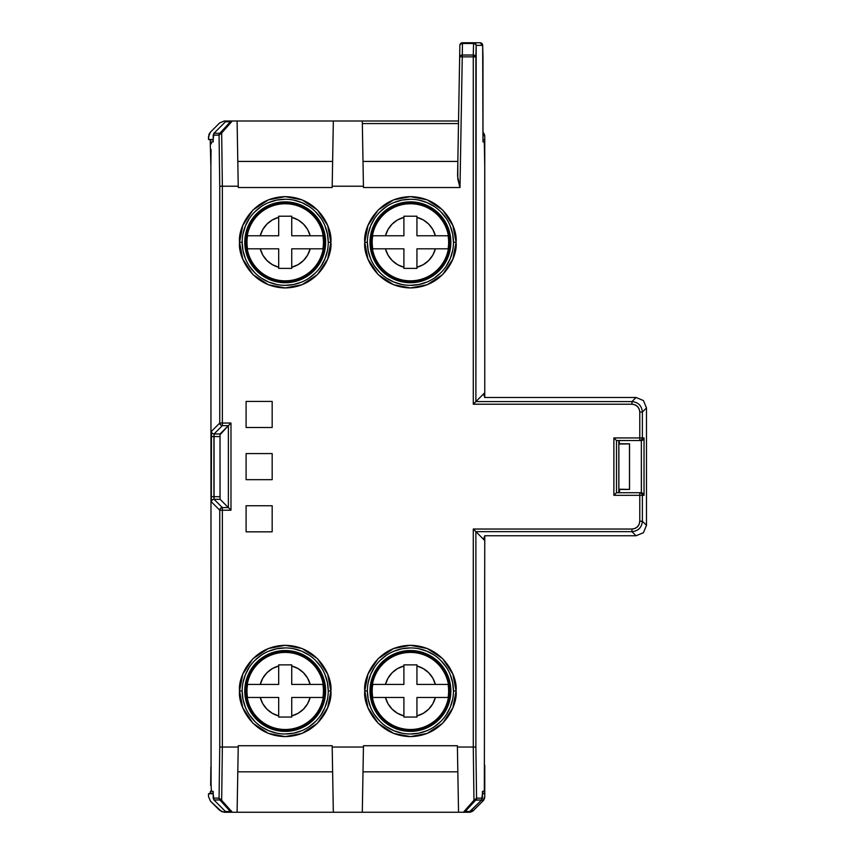 <?xml version="1.0" encoding="UTF-8"?>
<svg xmlns="http://www.w3.org/2000/svg" width="855" height="855" viewBox="0 0 855 855"><rect width="100%" height="100%" fill="white"/><g stroke="black" fill="none" stroke-linecap="round" stroke-linejoin="round"><path stroke-width="1.28" d="M242.168 690.958A43.039 43.039 0 0 1 285.217 647.919A43.039 43.039 0 0 1 328.256 690.958A43.039 43.039 0 0 1 285.217 733.996A43.039 43.039 0 0 1 242.168 690.958L239.56 690.958C237.733 704.306 251.423 735.984 285.217 736.604C319.001 735.984 332.691 704.306 330.864 690.958C332.691 677.598 319.001 645.931 285.217 645.311C251.423 645.931 237.733 677.598 239.56 690.958L242.168 690.958A43.039 43.039 0 0 1 285.217 647.919A43.039 43.039 0 0 1 328.256 690.958L330.864 690.958L328.256 690.958A43.039 43.039 0 0 1 285.217 733.996A43.039 43.039 0 0 1 242.168 690.958L243.002 699.347L245.449 707.427M367.383 690.958A43.039 43.039 0 0 1 410.421 647.919A43.039 43.039 0 0 1 453.46 690.958A43.039 43.039 0 0 1 410.421 733.996A43.039 43.039 0 0 1 367.383 690.958L364.775 690.958C362.937 704.306 376.627 735.984 410.421 736.604C444.205 735.984 457.906 704.306 456.068 690.958C457.906 677.598 444.205 645.931 410.421 645.311C376.627 645.931 362.937 677.598 364.775 690.958L367.383 690.958A43.039 43.039 0 0 1 410.421 647.919A43.039 43.039 0 0 1 453.46 690.958L456.068 690.958L453.46 690.958A43.039 43.039 0 0 1 410.421 733.996A43.039 43.039 0 0 1 367.383 690.958L368.206 699.347L370.653 707.427M367.383 242.296A43.039 43.039 0 0 1 410.421 199.258A43.039 43.039 0 0 1 453.46 242.296A43.039 43.039 0 0 1 410.421 285.335A43.039 43.039 0 0 1 367.383 242.296L364.775 242.296C362.937 255.656 376.627 287.323 410.421 287.943C444.205 287.323 457.906 255.656 456.068 242.296C457.906 228.948 444.205 197.27 410.421 196.65C376.627 197.27 362.937 228.948 364.775 242.296L367.383 242.296A43.039 43.039 0 0 1 410.421 199.258A43.039 43.039 0 0 1 453.46 242.296L456.068 242.296L453.46 242.296A43.039 43.039 0 0 1 410.421 285.335A43.039 43.039 0 0 1 367.383 242.296L368.206 250.697L370.653 258.766M242.168 242.296A43.039 43.039 0 0 1 285.217 199.258A43.039 43.039 0 0 1 328.256 242.296A43.039 43.039 0 0 1 285.217 285.335A43.039 43.039 0 0 1 242.168 242.296L239.56 242.296C237.733 255.656 251.423 287.323 285.217 287.943C319.001 287.323 332.691 255.656 330.864 242.296C332.691 228.948 319.001 197.27 285.217 196.65C251.423 197.27 237.733 228.948 239.56 242.296L242.168 242.296A43.039 43.039 0 0 1 285.217 199.258A43.039 43.039 0 0 1 328.256 242.296L330.864 242.296L328.256 242.296A43.039 43.039 0 0 1 285.217 285.335A43.039 43.039 0 0 1 242.168 242.296L243.002 250.697L245.449 258.766M291.737 665.992L291.737 684.438L291.737 665.992L298.042 668.567L303.45 672.714L307.597 678.122L310.173 684.438L291.737 684.438L322.88 684.438A38.229 38.229 0 0 1 323.436 690.958L323.756 690.958A38.539 38.539 0 0 0 285.217 652.418A38.539 38.539 0 0 0 246.678 690.958L246.988 690.958A38.229 38.229 0 0 1 247.544 684.438L260.251 684.438A25.8 25.8 0 0 1 278.687 665.992L278.687 664.869L291.737 664.869L291.737 665.992A25.8 25.8 0 0 1 310.173 684.438L312.246 684.438M416.941 665.992L416.941 684.438L416.941 665.992L423.246 668.567L428.665 672.714L432.801 678.122L435.377 684.438L416.941 684.438L448.084 684.438A38.229 38.229 0 0 1 448.64 690.958L448.961 690.958A38.539 38.539 0 0 0 410.421 652.418A38.539 38.539 0 0 0 371.882 690.958L372.192 690.958A38.229 38.229 0 0 1 372.759 684.438L385.455 684.438A25.8 25.8 0 0 1 403.902 665.992L403.902 664.869L416.941 664.869L416.941 665.992A25.8 25.8 0 0 1 435.377 684.438L437.45 684.438M403.902 267.262L403.902 248.816L403.902 267.262L397.586 264.687L392.178 260.54L388.031 255.132L385.455 248.816L403.902 248.816L372.759 248.816A38.229 38.229 0 0 1 372.192 242.296L371.882 242.296A38.539 38.539 0 0 0 410.421 280.835A38.539 38.539 0 0 0 448.961 242.296L448.64 242.296A38.229 38.229 0 0 1 448.084 248.816L435.377 248.816A25.8 25.8 0 0 1 416.941 267.262L416.941 268.385L403.902 268.385L403.902 267.262A25.8 25.8 0 0 1 385.455 248.816L383.393 248.816M278.687 267.262L278.687 248.816L278.687 267.262L272.382 264.687L266.974 260.54L262.827 255.132L260.251 248.816L278.687 248.816L247.544 248.816A38.229 38.229 0 0 1 246.988 242.296L246.678 242.296A38.539 38.539 0 0 0 285.217 280.835A38.539 38.539 0 0 0 323.756 242.296L323.436 242.296A38.229 38.229 0 0 1 322.88 248.816L310.173 248.816A25.8 25.8 0 0 1 291.737 267.262L291.737 268.385L278.687 268.385L278.687 267.262A25.8 25.8 0 0 1 260.251 248.816L258.178 248.816M285.217 650.527A40.431 40.431 0 0 1 325.648 690.958A40.431 40.431 0 0 1 285.217 731.388A40.431 40.431 0 0 0 325.648 690.958A40.431 40.431 0 0 0 285.217 650.527L293.105 651.296L300.682 653.605L307.672 657.335L313.806 662.369L318.829 668.492L322.57 675.482L324.868 683.07L325.648 690.958L324.868 698.845L322.57 706.433L318.829 713.423L313.806 719.547L307.672 724.57L300.682 728.31L293.105 730.608L285.217 731.388L277.319 730.608L269.742 728.31L262.752 724.57L256.618 719.547L251.594 713.423L247.854 706.433L245.556 698.845L244.776 690.958L245.556 683.07L247.854 675.482L251.594 668.492L256.618 662.369L262.752 657.335L269.742 653.605L277.319 651.296L285.217 650.527A40.431 40.431 0 0 0 244.776 690.958A40.431 40.431 0 0 0 285.217 731.388A40.431 40.431 0 0 1 244.776 690.958A40.431 40.431 0 0 1 285.217 650.527M369.991 690.958A40.431 40.431 0 0 1 410.421 650.527A40.431 40.431 0 0 1 450.852 690.958A40.431 40.431 0 0 0 410.421 650.527A40.431 40.431 0 0 0 369.991 690.958L370.76 683.07L373.069 675.482L376.799 668.492L381.832 662.369L387.956 657.335L394.946 653.605L402.534 651.296L410.421 650.527L418.309 651.296L425.886 653.605L432.887 657.335L439.01 662.369L444.034 668.492L447.774 675.482L450.072 683.07L450.852 690.958L450.072 698.845L447.774 706.433L444.034 713.423L439.01 719.547L432.887 724.57L425.886 728.31L418.309 730.608L410.421 731.388L402.534 730.608L394.946 728.31L387.956 724.57L381.832 719.547L376.799 713.423L373.069 706.433L370.76 698.845L369.991 690.958A40.431 40.431 0 0 0 410.421 731.388A40.431 40.431 0 0 0 450.852 690.958A40.431 40.431 0 0 1 410.421 731.388A40.431 40.431 0 0 1 369.991 690.958M410.421 201.866A40.431 40.431 0 0 1 450.852 242.296A40.431 40.431 0 0 1 410.421 282.727A40.431 40.431 0 0 0 450.852 242.296A40.431 40.431 0 0 0 410.421 201.866L418.309 202.646L425.886 204.944L432.887 208.684L439.01 213.707L444.034 219.831L447.774 226.821L450.072 234.409L450.852 242.296L450.072 250.184L447.774 257.772L444.034 264.761L439.01 270.885L432.887 275.919L425.886 279.649L418.309 281.958L410.421 282.727L402.534 281.958L394.946 279.649L387.956 275.919L381.832 270.885L376.799 264.761L373.069 257.772L370.76 250.184L369.991 242.296L370.76 234.409L373.069 226.821L376.799 219.831L381.832 213.707L387.956 208.684L394.946 204.944L402.534 202.646L410.421 201.866A40.431 40.431 0 0 0 369.991 242.296A40.431 40.431 0 0 0 410.421 282.727A40.431 40.431 0 0 1 369.991 242.296A40.431 40.431 0 0 1 410.421 201.866M285.217 201.866A40.431 40.431 0 0 1 325.648 242.296A40.431 40.431 0 0 1 285.217 282.727A40.431 40.431 0 0 0 325.648 242.296A40.431 40.431 0 0 0 285.217 201.866L293.105 202.646L300.682 204.944L307.672 208.684L313.806 213.707L318.829 219.831L322.57 226.821L324.868 234.409L325.648 242.296L324.868 250.184L322.57 257.772L318.829 264.761L313.806 270.885L307.672 275.919L300.682 279.649L293.105 281.958L285.217 282.727L277.319 281.958L269.742 279.649L262.752 275.919L256.618 270.885L251.594 264.761L247.854 257.772L245.556 250.184L244.776 242.296L245.556 234.409L247.854 226.821L251.594 219.831L256.618 213.707L262.752 208.684L269.742 204.944L277.319 202.646L285.217 201.866A40.431 40.431 0 0 0 244.776 242.296A40.431 40.431 0 0 0 285.217 282.727A40.431 40.431 0 0 1 244.776 242.296A40.431 40.431 0 0 1 285.217 201.866M278.687 665.992L272.382 668.567L266.974 672.714L262.827 678.122L260.251 684.438L278.687 684.438L278.687 664.869L278.687 684.438L247.544 684.438A38.229 38.229 0 0 0 247.544 697.477L260.251 697.477L262.827 703.783L266.974 709.201L272.382 713.337L278.687 715.913L278.687 717.046L278.687 697.477L247.544 697.477A38.229 38.229 0 0 1 246.988 690.958L246.678 690.958A38.539 38.539 0 0 1 285.217 652.418L285.217 651.831L285.217 652.418A38.539 38.539 0 0 1 323.756 690.958A38.539 38.539 0 0 1 285.217 729.497L285.217 730.085A39.127 39.127 0 0 0 324.344 690.958A39.127 39.127 0 0 0 285.217 651.831A39.127 39.127 0 0 0 246.09 690.958A39.127 39.127 0 0 0 285.217 730.085L285.217 729.497A38.539 38.539 0 0 0 323.756 690.958L323.436 690.958A38.229 38.229 0 0 1 322.88 697.477L312.246 697.477M403.902 665.992L397.586 668.567L392.178 672.714L388.031 678.122L385.455 684.438L403.902 684.438L403.902 664.869L403.902 684.438L372.759 684.438A38.229 38.229 0 0 0 372.759 697.477L385.455 697.477L388.031 703.783L392.178 709.201L397.586 713.337L403.902 715.913L403.902 717.046L403.902 697.477L372.759 697.477A38.229 38.229 0 0 1 372.192 690.958L371.882 690.958A38.539 38.539 0 0 1 410.421 652.418A38.539 38.539 0 0 1 448.961 690.958L449.548 690.958A39.127 39.127 0 0 0 410.421 651.831A39.127 39.127 0 0 0 371.294 690.958A39.127 39.127 0 0 0 410.421 730.085A39.127 39.127 0 0 0 449.548 690.958L448.64 690.958A38.229 38.229 0 0 1 448.084 697.477L437.45 697.477M416.941 267.262L423.246 264.687L428.665 260.54L432.801 255.132L435.377 248.816L416.941 248.816L416.941 268.385L416.941 248.816L448.084 248.816A38.229 38.229 0 0 0 448.084 235.777L435.377 235.777L432.801 229.471L428.665 224.053L423.246 219.917L416.941 217.341L416.941 216.219L416.941 235.777L448.084 235.777A38.229 38.229 0 0 1 448.64 242.296L448.961 242.296A38.539 38.539 0 0 1 410.421 280.835A38.539 38.539 0 0 1 371.882 242.296L371.294 242.296L371.882 242.296A38.539 38.539 0 0 1 410.421 203.757A38.539 38.539 0 0 1 448.961 242.296L449.548 242.296A39.127 39.127 0 0 0 410.421 203.169A39.127 39.127 0 0 0 371.294 242.296A39.127 39.127 0 0 0 410.421 281.423A39.127 39.127 0 0 0 449.548 242.296L448.961 242.296A38.539 38.539 0 0 0 410.421 203.757A38.539 38.539 0 0 0 371.882 242.296L372.192 242.296A38.229 38.229 0 0 1 372.759 235.777L383.393 235.777M291.737 267.262L298.042 264.687L303.45 260.54L307.597 255.132L310.173 248.816L291.737 248.816L291.737 268.385L291.737 248.816L322.88 248.816A38.229 38.229 0 0 0 322.88 235.777L310.173 235.777L307.597 229.471L303.45 224.053L298.042 219.917L291.737 217.341L291.737 216.219L291.737 235.777L322.88 235.777A38.229 38.229 0 0 1 323.436 242.296L323.756 242.296A38.539 38.539 0 0 0 285.217 203.757L285.217 203.169L285.217 203.757A38.539 38.539 0 0 1 323.756 242.296A38.539 38.539 0 0 1 285.217 280.835L285.217 281.423A39.127 39.127 0 0 0 324.344 242.296A39.127 39.127 0 0 0 285.217 203.169A39.127 39.127 0 0 0 246.09 242.296A39.127 39.127 0 0 0 285.217 281.423L285.217 280.835A38.539 38.539 0 0 1 246.678 242.296L246.988 242.296A38.229 38.229 0 0 1 247.544 235.777L258.178 235.777M278.687 217.341A25.8 25.8 0 0 0 260.251 235.777L278.687 235.777L278.687 216.219L278.687 217.341L272.382 219.917L266.974 224.053L262.827 229.471L260.251 235.777L247.544 235.777L278.687 235.777L278.687 216.219L291.737 216.219L291.737 235.777L319.802 235.777M403.902 217.341A25.8 25.8 0 0 0 385.455 235.777L403.902 235.777L403.902 216.219L403.902 217.341L397.586 219.917L392.178 224.053L388.031 229.471L385.455 235.777L372.759 235.777L403.902 235.777L403.902 216.219L416.941 216.219L416.941 235.777L445.017 235.777M416.941 715.913A25.8 25.8 0 0 0 435.377 697.477L416.941 697.477L416.941 717.046L416.941 715.913L423.246 713.337L428.665 709.201L432.801 703.783L435.377 697.477L448.084 697.477L416.941 697.477L416.941 717.046L403.902 717.046L403.902 697.477L375.826 697.477M291.737 715.913A25.8 25.8 0 0 0 310.173 697.477L291.737 697.477L291.737 717.046L291.737 715.913L298.042 713.337L303.45 709.201L307.597 703.783L310.173 697.477L322.88 697.477L291.737 697.477L291.737 717.046L278.687 717.046L278.687 697.477L250.622 697.477M247.544 248.816A38.229 38.229 0 0 1 247.544 235.777M372.759 248.816A38.229 38.229 0 0 1 372.759 235.777M448.084 684.438A38.229 38.229 0 0 1 448.084 697.477M322.88 684.438A38.229 38.229 0 0 1 322.88 697.477M310.173 248.816L319.802 248.816M435.377 248.816L445.017 248.816M385.455 684.438L375.826 684.438M260.251 684.438L250.622 684.438M278.687 268.385L291.737 268.385M278.687 216.219L291.737 216.219M403.902 268.385L416.941 268.385M403.902 216.219L416.941 216.219M416.941 664.869L403.902 664.869M416.941 717.046L403.902 717.046M291.737 664.869L278.687 664.869M291.737 717.046L278.687 717.046M291.737 217.341A25.8 25.8 0 0 1 310.173 235.777M285.217 203.757A38.539 38.539 0 0 0 246.678 242.296A38.539 38.539 0 0 1 285.217 203.757M416.941 217.341A25.8 25.8 0 0 1 435.377 235.777M403.902 715.913A25.8 25.8 0 0 1 385.455 697.477M371.882 690.958A38.539 38.539 0 0 0 410.421 729.497A38.539 38.539 0 0 0 448.961 690.958A38.539 38.539 0 0 1 410.421 729.497A38.539 38.539 0 0 1 371.882 690.958M278.687 715.913A25.8 25.8 0 0 1 260.251 697.477M246.678 690.958A38.539 38.539 0 0 0 285.217 729.497A38.539 38.539 0 0 1 246.678 690.958M285.217 281.423L292.848 280.675L300.191 278.452L306.945 274.829L312.877 269.966L317.75 264.035L321.362 257.269L323.585 249.927L324.344 242.296L323.585 234.665L321.362 227.323L317.75 220.558L312.877 214.626L306.945 209.764L300.191 206.151L292.848 203.928L285.217 203.169L277.576 203.928L270.244 206.151L263.479 209.764L257.547 214.626L252.674 220.558L249.062 227.323L246.839 234.665L246.09 242.296L246.839 249.927L249.062 257.269L252.674 264.035L257.547 269.966L263.479 274.829L270.244 278.452L277.576 280.675L285.217 281.423M449.548 242.296L448.79 234.665L446.567 227.323L442.954 220.558L438.091 214.626L432.16 209.764L425.395 206.151L418.052 203.928L410.421 203.169L402.791 203.928L395.448 206.151L388.683 209.764L382.751 214.626L377.889 220.558L374.266 227.323L372.043 234.665L371.294 242.296L372.043 249.927L374.266 257.269L377.889 264.035L382.751 269.966L388.683 274.829L395.448 278.452L402.791 280.675L410.421 281.423L418.052 280.675L425.395 278.452L432.16 274.829L438.091 269.966L442.954 264.035L446.567 257.269L448.79 249.927L449.548 242.296M449.548 690.958L448.79 683.327L446.567 675.984L442.954 669.219L438.091 663.288L432.16 658.425L425.395 654.812L418.052 652.579L410.421 651.831L402.791 652.579L395.448 654.812L388.683 658.425L382.751 663.288L377.889 669.219L374.266 675.984L372.043 683.327L371.294 690.958L372.043 698.588L374.266 705.931L377.889 712.696L382.751 718.628L388.683 723.49L395.448 727.103L402.791 729.336L410.421 730.085L418.052 729.336L425.395 727.103L432.16 723.49L438.091 718.628L442.954 712.696L446.567 705.931L448.79 698.588L449.548 690.958M285.217 730.085L292.848 729.336L300.191 727.103L306.945 723.49L312.877 718.628L317.75 712.696L321.362 705.931L323.585 698.588L324.344 690.958L323.585 683.327L321.362 675.984L317.75 669.219L312.877 663.288L306.945 658.425L300.191 654.812L292.848 652.579L285.217 651.831L277.576 652.579L270.244 654.812L263.479 658.425L257.547 663.288L252.674 669.219L249.062 675.984L246.839 683.327L246.09 690.958L246.839 698.588L249.062 705.931L252.674 712.696L257.547 718.628L263.479 723.49L270.244 727.103L277.576 729.336L285.217 730.085M262.752 275.919L256.618 270.885L251.594 264.761M251.594 219.831L256.618 213.707L262.752 208.684M307.672 208.684L313.806 213.707L318.829 219.831M318.829 264.761L313.806 270.885L307.672 275.919M387.956 275.919L381.832 270.885L376.799 264.761M376.799 219.831L381.832 213.707L387.956 208.684M432.887 208.684L439.01 213.707L444.034 219.831M444.034 264.761L439.01 270.885L432.887 275.919M444.034 713.423L439.01 719.547L432.887 724.57M387.956 724.57L381.832 719.547L376.799 713.423M376.799 668.492L381.832 662.369L387.956 657.335M432.887 657.335L439.01 662.369L444.034 668.492M262.752 724.57L256.618 719.547L251.594 713.423M251.594 668.492L256.618 662.369L262.752 657.335M307.672 657.335L313.806 662.369L318.829 668.492M318.829 713.423L313.806 719.547L307.672 724.57M219.821 133.284L219.062 135.122L219.842 133.637L221.669 132.995L219.821 133.284L221.669 132.995L219.062 135.122L219.756 186.219L222.364 186.219L221.669 132.995L232.239 121.004A2.608 2.608 90 0 0 230.39 121.773L219.821 133.284L213.953 133.284L213.194 135.122L219.062 135.122A2.608 2.608 -90 0 1 219.821 133.284L230.39 121.773L225.474 121.773L213.953 133.284L219.821 133.284M221.669 800.259L232.239 812.25L237.092 812.25L238.235 747.035L222.364 747.035L221.669 800.259L219.821 799.97L221.669 800.259L219.842 799.617L219.062 798.132L219.821 799.97A2.608 2.608 -90 0 1 219.062 798.132L221.669 800.259L222.364 747.035L219.756 747.035L219.062 798.132L213.194 798.132L213.953 799.97L219.821 799.97L230.39 811.491A2.608 2.608 90 0 0 232.239 812.25L230.936 810.497M363.172 171.192L363.461 187.523L459.99 187.523L462.266 56.868L459.712 56.825L462.266 56.868L462.47 42.75A2.608 2.608 0 0 0 459.862 45.315L459.862 45.315A2.608 2.608 0 0 1 462.47 42.75L462.47 43.509L473.574 43.509L473.574 42.75L462.47 42.75L480.072 42.75L481.921 43.509L482.669 45.176M459.862 45.219L460.631 44.033L462.47 43.509A2.608 1.849 -179 0 0 459.862 45.315L459.659 56.825A2.608 1.849 1 0 1 462.266 55.03L460.524 55.479M459.669 56.644L460.439 55.543M328.256 242.296L327.422 233.907L324.975 225.827M320.999 218.388L315.645 211.869M309.125 206.515L301.687 202.539L293.607 200.081M285.217 199.258L276.817 200.081L268.737 202.539M261.299 206.515L254.779 211.869M249.425 218.388L245.449 225.827L243.002 233.907M249.425 266.215L254.779 272.734M261.299 278.089L268.737 282.065L276.817 284.512M285.217 285.335L293.607 284.512L301.687 282.065M309.125 278.089L315.645 272.734M320.999 266.215L324.975 258.766L327.422 250.697M453.46 242.296L452.637 233.907L450.179 225.827M446.203 218.388L440.849 211.869M434.329 206.515L426.891 202.539L418.811 200.081M410.421 199.258L402.021 200.081L393.952 202.539M386.503 206.515L379.983 211.869M374.629 218.388L370.653 225.827L368.206 233.907M374.629 266.215L379.983 272.734M386.503 278.089L393.952 282.065L402.021 284.512M410.421 285.335L418.811 284.512L426.891 282.065M434.329 278.089L440.849 272.734M446.203 266.215L450.179 258.766L452.637 250.697M453.46 690.958L452.637 682.557L450.179 674.488M446.203 667.05L440.849 660.52M434.329 655.165L426.891 651.189L418.811 648.742M410.421 647.919L402.021 648.742L393.952 651.189M386.503 655.165L379.983 660.52M374.629 667.05L370.653 674.488L368.206 682.557M374.629 714.866L379.983 721.385M386.503 726.739L393.952 730.715L402.021 733.173M410.421 733.996L418.811 733.173L426.891 730.715M434.329 726.739L440.849 721.385M446.203 714.866L450.179 707.427L452.637 699.347M328.256 690.958L327.422 682.557L324.975 674.488M320.999 667.05L315.645 660.52M309.125 655.165L301.687 651.189L293.607 648.742M285.217 647.919L276.817 648.742L268.737 651.189M261.299 655.165L254.779 660.52M249.425 667.05L245.449 674.488L243.002 682.557M249.425 714.866L254.779 721.385M261.299 726.739L268.737 730.715L276.817 733.173M285.217 733.996L293.607 733.173L301.687 730.715M309.125 726.739L315.645 721.385M320.999 714.866L324.975 707.427L327.422 699.347M213.921 496.691L213.921 436.563L220.002 436.563L220.002 496.691L213.921 496.691L220.002 496.691L220.066 499.299L214.06 499.299L213.921 496.691L211.313 496.691L211.452 501.906L219.756 510.211A2.608 2.608 -45 0 1 222.364 507.603L228.371 507.603L220.066 499.299L214.06 499.299L222.364 507.603L214.06 499.299A2.608 2.608 135 0 0 211.452 501.906A2.608 2.608 -45 0 1 214.06 499.299L214.06 433.955L220.066 433.955L228.371 425.651L222.364 425.651L214.06 433.955L220.066 433.955L220.002 436.563L211.313 436.563L211.313 496.691L213.921 496.691M214.06 433.955A2.608 2.608 -135 0 1 211.452 431.348L211.313 436.563L213.921 436.563L214.06 433.955L222.364 425.651A2.608 2.608 -135 0 1 219.756 423.043L211.452 431.348A2.608 2.608 45 0 0 214.06 433.955M332.456 762.072L332.168 745.731L238.256 745.731L237.092 812.25L224.267 812.25L219.65 810.337L210.426 801.114L208.513 796.507L210.426 801.114L221.766 811.758L232.239 812.25A2.608 2.608 -90 0 1 230.39 811.491L225.474 811.491L213.953 799.97L219.821 799.97L230.39 811.491L225.474 811.491L213.953 799.97L213.194 793.75L208.513 793.75L210.191 793.183L213.194 793.183L208.513 793.75L213.194 793.75L213.194 791.377L211.548 791.377L211.292 789.4L211.548 791.377L213.194 791.377L213.194 798.132L219.062 798.132L219.756 747.035L219.756 510.211L222.364 510.211L222.364 507.603L220.515 508.362L219.756 510.211L211.452 501.906L211.324 498.583L211.452 431.348L219.756 423.043L220.515 424.892L222.364 425.651L222.364 423.043L219.756 423.043L219.756 186.219L219.062 135.122L213.194 135.122L213.194 141.877L211.548 141.877L211.292 143.854L211.548 141.877L213.194 141.877L213.194 139.504L208.513 139.504L213.194 140.07L208.513 139.504L213.194 139.504L213.953 133.284L225.474 121.773L230.39 121.773A2.608 2.608 -90 0 1 232.239 121.004L221.669 132.995L222.364 186.219L238.235 186.219L237.092 121.004L227.323 121.004L225.474 121.773L227.323 121.004L224.267 121.004L219.65 122.917L224.267 121.004L237.092 121.004L238.256 187.523L332.168 187.523L332.456 171.182M211.067 149.507L210.875 167.954L211.067 149.507M210.875 167.954L211.067 783.746L210.875 167.954M211.292 789.4L211.067 783.746L211.292 789.4M619.554 443.798L629.526 443.798L629.526 489.455L619.554 489.455L619.554 492.715L619.554 489.455L629.526 489.455L629.526 443.798L629.526 489.455L618.87 489.22L619.554 489.455L618.87 489.22L618.87 444.034L629.472 443.863L629.472 489.391L618.87 489.22L618.87 444.034L629.526 443.798L618.87 444.034L619.095 440.539L619.554 443.798M643.238 493.495L643.804 494.34L641.346 492.715L641.346 440.539L641.421 492.715L643.238 493.495L644.029 495.323L644.029 437.931L643.238 439.759L641.421 440.539M237.968 171.192L238.256 187.523L332.168 187.523L333.332 121.004L362.296 121.004L333.332 121.004L332.189 186.219L363.439 186.219L362.296 121.004L458.537 121.004L362.296 121.004L363.461 187.523L459.99 187.523L457.799 178.919L457.831 161.435L363.001 161.435L457.831 161.435L457.575 176.151L459.862 45.315M228.371 425.651L220.024 434.746L220.066 499.299L228.371 507.603L228.371 425.651L228.371 507.603L222.364 507.603L222.364 510.211L219.756 510.211L219.756 747.035L222.364 747.035L222.364 510.211L230.978 510.211L228.371 507.603L230.978 510.211L230.978 423.043L228.371 425.651L230.978 423.043L222.364 423.043L222.364 425.651L228.371 425.651M469.021 812.154L463.389 812.25A2.608 2.608 -90 0 0 465.238 811.491L475.808 799.97L473.959 800.259L463.389 812.25L473.959 800.259L473.275 747.035L457.404 747.035L458.537 812.25L468.316 812.25L470.154 811.491L465.238 811.491L475.808 799.97L476.566 798.132L475.797 799.617L473.959 800.259L481.675 799.97L470.154 811.491L465.238 811.491A2.608 2.608 90 0 1 463.389 812.25L458.537 812.25L457.382 745.731L363.461 745.731L363.172 762.072M458.494 123.569L362.349 123.569L458.494 123.569M237.797 161.435L332.627 161.435L237.797 161.435L237.872 165.795M210.426 132.14L219.65 122.917L210.426 132.14L209.015 134.256L208.513 139.504L208.513 136.747L210.426 132.14M457.831 771.819L363.001 771.819L457.831 771.819L457.756 767.459M332.627 771.819L237.797 771.819L332.627 771.819L332.552 767.459M480.072 42.75L473.574 42.75A2.608 2.608 90 0 1 476.182 45.358L475.412 43.509L473.574 42.75L473.574 43.509L475.401 44.065L476.182 45.358L482.68 45.358A2.608 2.608 -90 0 0 480.072 42.75L482.68 45.294A2.608 1.849 178.5 0 1 482.68 45.358L482.979 141.877L482.979 56.868A2.608 1.849 -1.5 0 0 482.979 56.804A2.608 1.849 -1.5 0 0 482.979 56.74M482.979 56.804L482.68 45.251M462.47 43.509L462.266 55.03L473.275 55.03L473.574 43.509L462.47 43.509M459.99 187.523L462.266 56.868L473.275 56.868L473.275 55.03L473.275 56.868L475.818 56.516L473.275 55.03L462.266 55.03L462.266 56.868L459.659 56.825L457.575 176.151L459.958 187.405M643.804 438.914L643.238 439.759L644.029 437.931L644.029 495.323L639.775 495.323L639.775 521.219L642.383 521.219L642.383 495.195L641.624 493.474L639.775 492.715L639.775 495.323L642.383 495.323L642.383 521.219L646.487 525.323L646.487 407.931L642.383 412.035L639.775 412.035L639.775 437.931L642.383 437.931L642.383 412.035C641.763 405.708 638.279 402.224 631.952 401.604L631.952 404.212C636.708 404.682 639.316 407.29 639.775 412.035L642.383 412.035L642.383 437.931L639.775 437.931L639.775 440.539L641.624 439.78L642.383 437.931L644.029 437.931L642.383 437.931A2.608 2.608 90 0 1 639.775 440.539L639.775 437.931L613.879 437.931L613.879 495.323L616.487 492.715L616.487 440.539L613.879 437.931L613.879 495.323L639.775 495.323L639.775 521.219C639.316 525.975 636.708 528.582 631.952 529.042L631.952 531.65C638.279 531.03 641.763 527.546 642.383 521.219L639.775 521.219L639.23 524.104L637.488 526.755L634.838 528.497L631.952 529.042L473.275 529.042L473.275 747.035L457.404 747.035L457.382 745.731L363.461 745.731L362.296 812.25L458.537 812.25L362.296 812.25L363.439 747.035L332.189 747.035L333.332 812.25L362.296 812.25L333.332 812.25L332.168 745.731L238.256 745.731L237.968 762.072M246.09 505.754L272.168 505.754L246.09 505.754L246.09 531.842L246.09 505.754L246.09 531.842L272.168 531.842L246.09 531.842L272.168 531.842L272.168 505.754L272.168 531.842L272.168 505.754L246.09 505.754M246.09 427.5L246.09 401.412L246.09 427.5L272.168 427.5L246.09 427.5L272.168 427.5L272.168 401.412L272.168 427.5L272.168 401.412L246.09 401.412L272.168 401.412L246.09 401.412L246.09 427.5M246.09 479.666L246.09 453.588L246.09 479.666L272.168 479.666L246.09 479.666L272.168 479.666L272.168 453.588L272.168 479.666L272.168 453.588L246.09 453.588L272.168 453.588L246.09 453.588L246.09 479.666M332.552 165.795L332.627 161.435M363.001 161.435L363.086 165.795M363.086 767.459L363.001 771.819M457.66 762.072L457.382 745.731M237.872 767.459L237.797 771.819M238.256 745.731L238.235 747.035L222.364 747.035L222.364 510.211L230.978 510.211L230.978 423.043L222.364 423.043L222.364 186.219L219.756 186.219L219.756 423.043L222.364 423.043L222.364 186.219L238.235 186.219L238.256 187.523M618.806 440.539L618.806 492.715L618.806 440.539M333.332 121.004L237.092 121.004L333.332 121.004M210.672 785.467L210.875 767.106L210.672 785.467M210.191 793.183L210.458 791.132L210.191 793.183M210.875 166.148L210.191 140.07L210.875 166.148M237.092 812.25L333.332 812.25L237.092 812.25M208.513 793.75L208.513 796.507L208.513 793.75M473.574 43.509L473.275 55.03A2.608 1.849 1.5 0 1 475.882 56.868L476.182 45.358A2.608 1.849 -178.5 0 0 473.574 43.509M462.266 56.868L473.275 56.868L473.275 404.212L475.882 401.604L475.882 56.868L473.275 56.868L473.275 404.212L631.952 404.212L634.838 404.757L637.488 406.499L639.23 409.15L639.775 412.035L639.775 437.931L613.879 437.931L616.487 440.539L641.346 440.539L616.487 440.539L616.487 492.715L613.879 495.323L639.775 495.323L639.775 492.715A2.608 2.608 90 0 1 642.383 495.323L644.029 495.323L643.804 494.34M482.979 141.877L484.08 141.877L484.336 143.854L484.764 167.954L484.764 397.5L484.764 392.723L483.567 393.92L484.764 397.5L607.36 397.5L484.764 397.5L483.567 393.92L475.882 401.604L631.952 401.604L636.056 397.5L607.36 397.5L636.056 397.5L631.952 401.604L475.882 401.604L484.764 392.723L484.742 162.867L484.336 143.854L484.08 141.877L482.979 141.877L482.979 56.868L482.68 45.358L476.182 45.358L475.882 401.604L473.275 404.212L631.952 404.212L631.952 401.604C638.279 402.224 641.763 405.708 642.383 412.035L646.487 407.931L643.43 400.557L636.056 397.5L643.43 400.557L646.487 407.931L646.487 525.323L643.43 532.697L636.056 535.754L643.43 532.697L646.487 525.323L642.383 521.219C641.763 527.546 638.279 531.03 631.952 531.65L636.056 535.754L607.36 535.754L636.056 535.754L631.952 531.65L631.952 529.042L473.275 529.042L473.275 747.035L475.882 747.035L475.882 531.65L473.275 529.042L475.882 531.65L631.952 531.65L475.882 531.65L475.882 747.035L473.275 747.035L473.959 800.259L476.566 798.132L475.882 747.035L476.566 798.132A2.608 2.608 90 0 1 475.808 799.97L481.675 799.97L482.434 798.132L476.566 798.132L482.434 798.132L482.434 791.377L484.08 791.377L484.336 789.4L484.08 791.377L482.434 791.377L482.434 793.75L484.764 793.75L484.764 793.183L482.434 793.183L484.764 793.183L484.764 767.106L484.764 793.75L482.434 793.75L481.675 799.97L482.851 801.114L473.627 810.337A6.519 6.519 0 0 1 469.021 812.25L473.627 810.337L482.851 801.114L484.764 796.507A6.519 6.519 0 0 1 482.851 801.114M332.168 187.523L332.189 186.219L363.439 186.219L363.461 187.523M363.461 745.731L363.439 747.035L332.189 747.035L332.168 745.731M239.56 690.958L242.767 707.758L252.93 723.234L268.406 733.398L285.217 736.604L302.018 733.398L317.494 723.234L327.657 707.758L330.864 690.958L327.657 674.157L317.494 658.681L302.018 648.518L285.217 645.311L268.406 648.518L252.93 658.681L242.767 674.157L239.56 690.958M364.775 690.958L367.971 707.758L378.145 723.234L393.621 733.398L410.421 736.604L427.222 733.398L442.698 723.234L452.861 707.758L456.068 690.958L452.861 674.157L442.698 658.681L427.222 648.518L410.421 645.311L393.621 648.518L378.145 658.681L367.971 674.157L364.775 690.958M364.775 242.296L367.971 259.097L378.145 274.573L393.621 284.736L410.421 287.943L427.222 284.736L442.698 274.573L452.861 259.097L456.068 242.296L452.861 225.496L442.698 210.02L427.222 199.856L410.421 196.65L393.621 199.856L378.145 210.02L367.971 225.496L364.775 242.296M239.56 242.296L242.767 259.097L252.93 274.573L268.406 284.736L285.217 287.943L302.018 284.736L317.494 274.573L327.657 259.097L330.864 242.296L327.657 225.496L317.494 210.02L302.018 199.856L285.217 196.65L268.406 199.856L252.93 210.02L242.767 225.496L239.56 242.296M484.764 540.531L475.882 531.65L483.567 539.334L484.764 535.754L607.36 535.754L484.764 535.754L484.764 540.531L483.567 539.334L484.764 535.754L484.336 789.4L484.764 540.531M642.404 440.325L643.238 439.759M641.346 492.715L616.487 492.715L641.346 492.715M619.095 492.715L619.095 489.455L619.095 492.715M482.851 132.14L484.764 136.747L484.764 139.739L482.979 139.739L484.764 139.739L484.764 136.747A6.519 6.519 0 0 0 482.979 132.269M484.764 767.106L484.764 765.3L484.764 767.106M484.764 167.954L484.764 140.07L484.764 167.954M482.979 140.07L484.764 139.739L482.979 140.07M484.764 796.507L484.764 793.75L484.764 796.507M481.675 799.97L469.021 812.25"/></g></svg>
